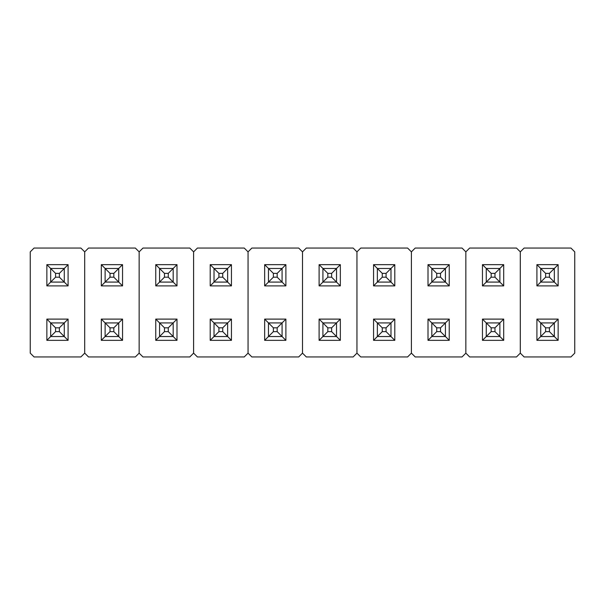<?xml version="1.0" encoding="UTF-8"?>
<svg xmlns="http://www.w3.org/2000/svg" width="605" height="605" viewBox="0 0 605 605"><rect width="100%" height="100%" fill="white"/><g stroke="black" fill="none" stroke-linecap="round" stroke-linejoin="round"><path stroke-width="0.91" d="M549.431 273.369L545.619 273.369L545.619 277.181L549.431 277.181L549.431 273.369L554.331 268.469L549.431 273.369L545.619 273.369L540.719 268.469L540.719 282.081L545.619 277.181L549.431 277.181L549.431 273.369M554.331 282.081L549.431 277.181L554.331 282.081L540.719 282.081L545.619 277.181L545.619 273.369L540.719 268.469L540.719 282.081L536.907 285.893L536.907 264.657L558.143 264.657L558.143 285.893L536.907 285.893L536.907 264.657L540.719 268.469L536.907 264.657L558.143 264.657L554.331 268.469L540.719 268.469L554.331 268.469L554.331 282.081L540.719 282.081L536.907 285.893L558.143 285.893L554.331 282.081L558.143 285.893L558.143 264.657L554.331 268.469L554.331 282.081M520.3 251.862L520.3 353.138L524.111 356.95L570.938 356.95L574.75 353.138L574.75 251.862L570.938 248.05L524.111 248.05L520.3 251.862L516.489 248.05L469.661 248.05L465.85 251.862L465.85 353.138L469.661 356.95L516.489 356.95L520.3 353.138L520.3 251.862L520.3 353.138L524.111 356.95L570.938 356.95L574.75 353.138L574.75 251.862L570.938 248.05L524.111 248.05L520.3 251.862L516.489 248.05L469.661 248.05L465.85 251.862L462.038 248.05L415.211 248.05L411.4 251.862L411.4 353.138L415.211 356.95L462.038 356.95L465.85 353.138L465.85 251.862L465.85 353.138L469.661 356.95L516.489 356.95L520.3 353.138L520.3 251.862M558.143 319.107L558.143 340.343L536.907 340.343L536.907 319.107L558.143 319.107L554.331 322.919L540.719 322.919L536.907 319.107L558.143 319.107L558.143 340.343L554.331 336.531L554.331 322.919L540.719 322.919L536.907 319.107L536.907 340.343L540.719 336.531L540.719 322.919L540.719 336.531L536.907 340.343L558.143 340.343L554.331 336.531L540.719 336.531L545.619 331.631L549.431 331.631L549.431 327.819L545.619 327.819L545.619 331.631L549.431 331.631L549.431 327.819L558.143 319.107M554.331 336.531L554.331 322.919L549.431 327.819L545.619 327.819L540.719 322.919L545.619 327.819L545.619 331.631L540.719 336.531L554.331 336.531L549.431 331.631L554.331 336.531M482.457 264.657L503.693 264.657L503.693 285.893L482.457 285.893L482.457 264.657L486.269 268.469L486.269 282.081L482.457 285.893L482.457 264.657L503.693 264.657L499.881 268.469L486.269 268.469L486.269 282.081L482.457 285.893L503.693 285.893L499.881 282.081L486.269 282.081L491.169 277.181L494.981 277.181L494.981 273.369L491.169 273.369L491.169 277.181L494.981 277.181L494.981 273.369L499.881 268.469L499.881 282.081L486.269 282.081L491.169 277.181L491.169 273.369L482.457 264.657M503.693 319.107L503.693 340.343L482.457 340.343L482.457 319.107L503.693 319.107L499.881 322.919L486.269 322.919L482.457 319.107L503.693 319.107L503.693 340.343L499.881 336.531L499.881 322.919L486.269 322.919L482.457 319.107L482.457 340.343L486.269 336.531L486.269 322.919L486.269 336.531L482.457 340.343L503.693 340.343L499.881 336.531L486.269 336.531L491.169 331.631L494.981 331.631L494.981 327.819L491.169 327.819L491.169 331.631L494.981 331.631L494.981 327.819L503.693 319.107M499.881 268.469L486.269 268.469L491.169 273.369L494.981 273.369L499.881 268.469L499.881 282.081L503.693 285.893L503.693 264.657L499.881 268.469M499.881 336.531L499.881 322.919L494.981 327.819L491.169 327.819L486.269 322.919L491.169 327.819L491.169 331.631L486.269 336.531L499.881 336.531L494.981 331.631L499.881 336.531M465.85 353.138L465.85 251.862L462.038 248.05L415.211 248.05L411.4 251.862L407.589 248.05L360.762 248.05L356.95 251.862L356.95 353.138L360.762 356.95L407.589 356.95L411.4 353.138L411.4 251.862L411.4 353.138L415.211 356.95L462.038 356.95L465.85 353.138M428.007 264.657L449.243 264.657L449.243 285.893L428.007 285.893L428.007 264.657L431.819 268.469L431.819 282.081L428.007 285.893L428.007 264.657L449.243 264.657L445.431 268.469L431.819 268.469L431.819 282.081L428.007 285.893L449.243 285.893L445.431 282.081L431.819 282.081L436.719 277.181L440.531 277.181L440.531 273.369L436.719 273.369L436.719 277.181L440.531 277.181L440.531 273.369L445.431 268.469L445.431 282.081L431.819 282.081L436.719 277.181L436.719 273.369L428.007 264.657M449.243 319.107L449.243 340.343L428.007 340.343L428.007 319.107L449.243 319.107L445.431 322.919L431.819 322.919L428.007 319.107L449.243 319.107L449.243 340.343L445.431 336.531L445.431 322.919L431.819 322.919L428.007 319.107L428.007 340.343L431.819 336.531L431.819 322.919L431.819 336.531L428.007 340.343L449.243 340.343L445.431 336.531L431.819 336.531L436.719 331.631L440.531 331.631L440.531 327.819L436.719 327.819L436.719 331.631L440.531 331.631L440.531 327.819L449.243 319.107M445.431 268.469L431.819 268.469L436.719 273.369L440.531 273.369L445.431 268.469L445.431 282.081L449.243 285.893L449.243 264.657L445.431 268.469M445.431 336.531L445.431 322.919L440.531 327.819L436.719 327.819L431.819 322.919L436.719 327.819L436.719 331.631L431.819 336.531L445.431 336.531L440.531 331.631L445.431 336.531M411.4 353.138L411.4 251.862L407.589 248.05L360.762 248.05L356.95 251.862L353.138 248.05L306.312 248.05L302.5 251.862L302.5 353.138L306.312 356.95L353.138 356.95L356.95 353.138L356.95 251.862L356.95 353.138L360.762 356.95L407.589 356.95L411.4 353.138M373.557 264.657L394.793 264.657L394.793 285.893L373.557 285.893L373.557 264.657L377.369 268.469L377.369 282.081L373.557 285.893L373.557 264.657L394.793 264.657L390.981 268.469L377.369 268.469L377.369 282.081L373.557 285.893L394.793 285.893L390.981 282.081L377.369 282.081L382.269 277.181L386.081 277.181L386.081 273.369L382.269 273.369L382.269 277.181L386.081 277.181L386.081 273.369L390.981 268.469L390.981 282.081L377.369 282.081L382.269 277.181L382.269 273.369L373.557 264.657M394.793 319.107L394.793 340.343L373.557 340.343L373.557 319.107L394.793 319.107L390.981 322.919L377.369 322.919L373.557 319.107L394.793 319.107L394.793 340.343L390.981 336.531L390.981 322.919L377.369 322.919L373.557 319.107L373.557 340.343L377.369 336.531L377.369 322.919L377.369 336.531L373.557 340.343L394.793 340.343L390.981 336.531L377.369 336.531L382.269 331.631L386.081 331.631L386.081 327.819L382.269 327.819L382.269 331.631L386.081 331.631L386.081 327.819L394.793 319.107M390.981 268.469L377.369 268.469L382.269 273.369L386.081 273.369L390.981 268.469L390.981 282.081L394.793 285.893L394.793 264.657L390.981 268.469M390.981 336.531L390.981 322.919L386.081 327.819L382.269 327.819L377.369 322.919L382.269 327.819L382.269 331.631L377.369 336.531L390.981 336.531L386.081 331.631L390.981 336.531M356.95 353.138L356.95 251.862L353.138 248.05L306.312 248.05L302.5 251.862L298.688 248.05L251.862 248.05L248.05 251.862L248.05 353.138L251.862 356.95L298.688 356.95L302.5 353.138L302.5 251.862L302.5 353.138L306.312 356.95L353.138 356.95L356.95 353.138M319.107 264.657L340.343 264.657L340.343 285.893L319.107 285.893L319.107 264.657L322.919 268.469L322.919 282.081L319.107 285.893L319.107 264.657L340.343 264.657L336.531 268.469L322.919 268.469L322.919 282.081L319.107 285.893L340.343 285.893L336.531 282.081L322.919 282.081L327.819 277.181L331.631 277.181L331.631 273.369L327.819 273.369L327.819 277.181L331.631 277.181L331.631 273.369L336.531 268.469L336.531 282.081L322.919 282.081L327.819 277.181L327.819 273.369L319.107 264.657M340.343 319.107L340.343 340.343L319.107 340.343L319.107 319.107L340.343 319.107L336.531 322.919L322.919 322.919L319.107 319.107L340.343 319.107L340.343 340.343L336.531 336.531L336.531 322.919L322.919 322.919L319.107 319.107L319.107 340.343L322.919 336.531L322.919 322.919L322.919 336.531L319.107 340.343L340.343 340.343L336.531 336.531L322.919 336.531L327.819 331.631L331.631 331.631L331.631 327.819L327.819 327.819L327.819 331.631L331.631 331.631L331.631 327.819L340.343 319.107M336.531 268.469L322.919 268.469L327.819 273.369L331.631 273.369L336.531 268.469L336.531 282.081L340.343 285.893L340.343 264.657L336.531 268.469M336.531 336.531L336.531 322.919L331.631 327.819L327.819 327.819L322.919 322.919L327.819 327.819L327.819 331.631L322.919 336.531L336.531 336.531L331.631 331.631L336.531 336.531M302.5 353.138L302.5 251.862L298.688 248.05L251.862 248.05L248.05 251.862L244.238 248.05L197.412 248.05L193.6 251.862L193.6 353.138L197.412 356.95L244.238 356.95L248.05 353.138L248.05 251.862L248.05 353.138L251.862 356.95L298.688 356.95L302.5 353.138M264.657 264.657L285.893 264.657L285.893 285.893L264.657 285.893L264.657 264.657L268.469 268.469L268.469 282.081L264.657 285.893L264.657 264.657L285.893 264.657L282.081 268.469L268.469 268.469L268.469 282.081L264.657 285.893L285.893 285.893L282.081 282.081L268.469 282.081L273.369 277.181L277.181 277.181L277.181 273.369L273.369 273.369L273.369 277.181L277.181 277.181L277.181 273.369L282.081 268.469L282.081 282.081L268.469 282.081L273.369 277.181L273.369 273.369L264.657 264.657M285.893 319.107L285.893 340.343L264.657 340.343L264.657 319.107L285.893 319.107L282.081 322.919L268.469 322.919L264.657 319.107L285.893 319.107L285.893 340.343L282.081 336.531L282.081 322.919L268.469 322.919L264.657 319.107L264.657 340.343L268.469 336.531L268.469 322.919L268.469 336.531L264.657 340.343L285.893 340.343L282.081 336.531L268.469 336.531L273.369 331.631L277.181 331.631L277.181 327.819L273.369 327.819L273.369 331.631L277.181 331.631L277.181 327.819L285.893 319.107M282.081 268.469L268.469 268.469L273.369 273.369L277.181 273.369L282.081 268.469L282.081 282.081L285.893 285.893L285.893 264.657L282.081 268.469M282.081 336.531L282.081 322.919L277.181 327.819L273.369 327.819L268.469 322.919L273.369 327.819L273.369 331.631L268.469 336.531L282.081 336.531L277.181 331.631L282.081 336.531M248.05 353.138L248.05 251.862L244.238 248.05L197.412 248.05L193.6 251.862L189.788 248.05L142.962 248.05L139.15 251.862L139.15 353.138L142.962 356.95L189.788 356.95L193.6 353.138L193.6 251.862L193.6 353.138L197.412 356.95L244.238 356.95L248.05 353.138M210.207 264.657L231.443 264.657L231.443 285.893L210.207 285.893L210.207 264.657L214.019 268.469L214.019 282.081L210.207 285.893L210.207 264.657L231.443 264.657L227.631 268.469L214.019 268.469L214.019 282.081L210.207 285.893L231.443 285.893L227.631 282.081L214.019 282.081L218.919 277.181L222.731 277.181L222.731 273.369L218.919 273.369L218.919 277.181L222.731 277.181L222.731 273.369L227.631 268.469L227.631 282.081L214.019 282.081L218.919 277.181L218.919 273.369L210.207 264.657M231.443 319.107L231.443 340.343L210.207 340.343L210.207 319.107L231.443 319.107L227.631 322.919L214.019 322.919L210.207 319.107L231.443 319.107L231.443 340.343L227.631 336.531L227.631 322.919L214.019 322.919L210.207 319.107L210.207 340.343L214.019 336.531L214.019 322.919L214.019 336.531L210.207 340.343L231.443 340.343L227.631 336.531L214.019 336.531L218.919 331.631L222.731 331.631L222.731 327.819L218.919 327.819L218.919 331.631L222.731 331.631L222.731 327.819L231.443 319.107M227.631 268.469L214.019 268.469L218.919 273.369L222.731 273.369L227.631 268.469L227.631 282.081L231.443 285.893L231.443 264.657L227.631 268.469M227.631 336.531L227.631 322.919L222.731 327.819L218.919 327.819L214.019 322.919L218.919 327.819L218.919 331.631L214.019 336.531L227.631 336.531L222.731 331.631L227.631 336.531M193.6 353.138L193.6 251.862L189.788 248.05L142.962 248.05L139.15 251.862L135.339 248.05L88.511 248.05L84.7 251.862L84.7 353.138L88.511 356.95L135.339 356.95L139.15 353.138L139.15 251.862L139.15 353.138L142.962 356.95L189.788 356.95L193.6 353.138M155.757 264.657L176.993 264.657L176.993 285.893L155.757 285.893L155.757 264.657L159.569 268.469L159.569 282.081L155.757 285.893L155.757 264.657L176.993 264.657L173.181 268.469L159.569 268.469L159.569 282.081L155.757 285.893L176.993 285.893L173.181 282.081L159.569 282.081L164.469 277.181L168.281 277.181L168.281 273.369L164.469 273.369L164.469 277.181L168.281 277.181L168.281 273.369L173.181 268.469L173.181 282.081L159.569 282.081L164.469 277.181L164.469 273.369L155.757 264.657M176.993 319.107L176.993 340.343L155.757 340.343L155.757 319.107L176.993 319.107L173.181 322.919L159.569 322.919L155.757 319.107L176.993 319.107L176.993 340.343L173.181 336.531L173.181 322.919L159.569 322.919L155.757 319.107L155.757 340.343L159.569 336.531L159.569 322.919L159.569 336.531L155.757 340.343L176.993 340.343L173.181 336.531L159.569 336.531L164.469 331.631L168.281 331.631L168.281 327.819L164.469 327.819L164.469 331.631L168.281 331.631L168.281 327.819L176.993 319.107M173.181 268.469L159.569 268.469L164.469 273.369L168.281 273.369L173.181 268.469L173.181 282.081L176.993 285.893L176.993 264.657L173.181 268.469M173.181 336.531L173.181 322.919L168.281 327.819L164.469 327.819L159.569 322.919L164.469 327.819L164.469 331.631L159.569 336.531L173.181 336.531L168.281 331.631L173.181 336.531M139.15 353.138L139.15 251.862L135.339 248.05L88.511 248.05L84.7 251.862L80.888 248.05L34.061 248.05L30.25 251.862L30.25 353.138L34.061 356.95L80.888 356.95L84.7 353.138L84.7 251.862L84.7 353.138L88.511 356.95L135.339 356.95L139.15 353.138M101.307 264.657L122.543 264.657L122.543 285.893L101.307 285.893L101.307 264.657L105.119 268.469L105.119 282.081L101.307 285.893L101.307 264.657L122.543 264.657L118.731 268.469L105.119 268.469L105.119 282.081L101.307 285.893L122.543 285.893L118.731 282.081L105.119 282.081L110.019 277.181L113.831 277.181L113.831 273.369L110.019 273.369L110.019 277.181L113.831 277.181L113.831 273.369L118.731 268.469L118.731 282.081L105.119 282.081L110.019 277.181L110.019 273.369L101.307 264.657M122.543 319.107L122.543 340.343L101.307 340.343L101.307 319.107L122.543 319.107L118.731 322.919L105.119 322.919L101.307 319.107L122.543 319.107L122.543 340.343L118.731 336.531L118.731 322.919L105.119 322.919L101.307 319.107L101.307 340.343L105.119 336.531L105.119 322.919L105.119 336.531L101.307 340.343L122.543 340.343L118.731 336.531L105.119 336.531L110.019 331.631L113.831 331.631L113.831 327.819L110.019 327.819L110.019 331.631L113.831 331.631L113.831 327.819L122.543 319.107M118.731 268.469L105.119 268.469L110.019 273.369L113.831 273.369L118.731 268.469L118.731 282.081L122.543 285.893L122.543 264.657L118.731 268.469M118.731 336.531L118.731 322.919L113.831 327.819L110.019 327.819L105.119 322.919L110.019 327.819L110.019 331.631L105.119 336.531L118.731 336.531L113.831 331.631L118.731 336.531M84.7 353.138L84.7 251.862L80.888 248.05L34.061 248.05L30.25 251.862L30.25 353.138L34.061 356.95L80.888 356.95L84.7 353.138M46.857 264.657L68.093 264.657L68.093 285.893L46.857 285.893L46.857 264.657L50.669 268.469L50.669 282.081L46.857 285.893L46.857 264.657L68.093 264.657L64.281 268.469L50.669 268.469L50.669 282.081L46.857 285.893L68.093 285.893L64.281 282.081L50.669 282.081L55.569 277.181L59.381 277.181L59.381 273.369L55.569 273.369L55.569 277.181L59.381 277.181L59.381 273.369L64.281 268.469L64.281 282.081L50.669 282.081L55.569 277.181L55.569 273.369L46.857 264.657M68.093 319.107L68.093 340.343L46.857 340.343L46.857 319.107L68.093 319.107L64.281 322.919L50.669 322.919L46.857 319.107L68.093 319.107L68.093 340.343L64.281 336.531L64.281 322.919L50.669 322.919L46.857 319.107L46.857 340.343L50.669 336.531L50.669 322.919L50.669 336.531L46.857 340.343L68.093 340.343L64.281 336.531L50.669 336.531L55.569 331.631L59.381 331.631L59.381 327.819L55.569 327.819L55.569 331.631L59.381 331.631L59.381 327.819L68.093 319.107M64.281 268.469L50.669 268.469L55.569 273.369L59.381 273.369L64.281 268.469L64.281 282.081L68.093 285.893L68.093 264.657L64.281 268.469M64.281 336.531L64.281 322.919L59.381 327.819L55.569 327.819L50.669 322.919L55.569 327.819L55.569 331.631L50.669 336.531L64.281 336.531L59.381 331.631L64.281 336.531M499.881 282.081L494.981 277.181L499.881 282.081M445.431 282.081L440.531 277.181L445.431 282.081M390.981 282.081L386.081 277.181L390.981 282.081M336.531 282.081L331.631 277.181L336.531 282.081M282.081 282.081L277.181 277.181L282.081 282.081M227.631 282.081L222.731 277.181L227.631 282.081M173.181 282.081L168.281 277.181L173.181 282.081M118.731 282.081L113.831 277.181L118.731 282.081M64.281 282.081L59.381 277.181L64.281 282.081"/></g></svg>
